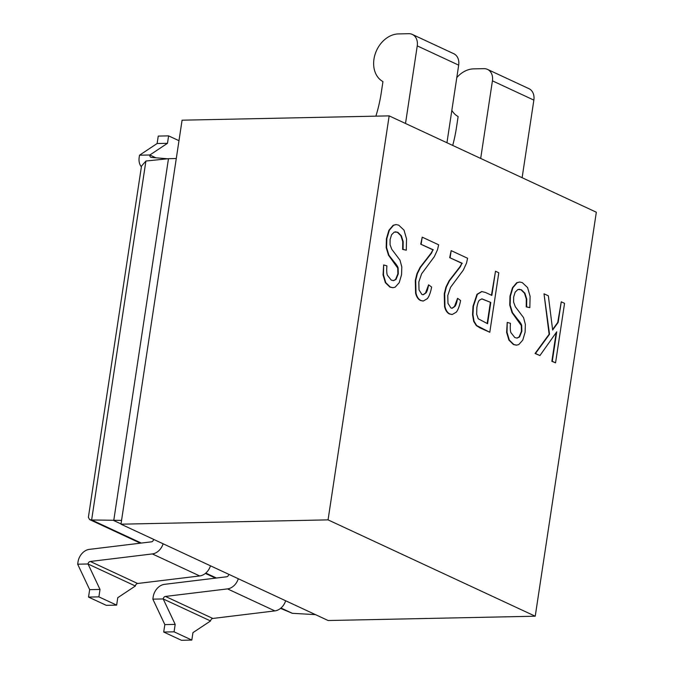 <?xml version="1.0" encoding="UTF-8"?>
<svg xmlns="http://www.w3.org/2000/svg" width="674" height="674" viewBox="0 0 674 674"><rect width="100%" height="100%" fill="white"/><g stroke="black" fill="none" stroke-linecap="round" stroke-linejoin="round"><path stroke-width="1.01" d="M280.974 608.024L292.331 613.306L315.516 614.646M292.331 613.306L280.561 608.378M176.285 158.525L168.475 158.685L145.913 161.027L141.498 166.09L88.378 517.312L89.6 519.57L91.63 519.974L121.564 520.379M389.159 115.877L596.33 212.217L535.232 616.213L328.162 620.527L120.983 524.187L328.061 519.873L389.159 115.877L182.081 120.191L120.983 524.187M228.84 574.341A2.57 1.988 114.9 0 1 226.582 576.792L164.523 584.333A12.865 9.942 -65.1 0 0 153.183 596.878L152.846 599.152L164.835 624.604L163.706 632.044L181.466 640.3L191.82 640.081L192.941 632.65L210.549 620.965A2.57 1.988 114.9 0 1 212.816 618.454L274.874 610.905A12.865 9.942 -65.1 0 0 285.658 600.761M535.232 616.213L328.061 519.873M556.21 332.552L551.854 361.315L555.561 362.831L564.559 303.351L561.265 301.817L558.148 322.433L552.646 330.033L548.341 295.81L544.002 293.797L549.537 334.237L535.468 353.488L539.925 355.56L556.732 331.81L552.276 361.306L555.561 362.831M544.002 293.797L549.125 334.245L535.055 353.496L539.925 355.56M561.265 301.817L557.735 322.442L552.587 329.552M519.031 289.256L520.951 289.744L524.507 293.257L526.31 299.054L526.217 306.872L529.84 307.664L530.101 296.316L527.59 287.596L522.283 282.608L519.696 282.027L517.152 282.709L512.889 287.714L510.395 296.147L510.159 305.061L512.451 312.61L517.379 318.979C520.143 322.164 521.583 324.346 521.693 325.534L521.853 331.263L519.544 336.924L517.101 338.104L514.793 337.539L510.909 332.636C510.243 330.808 510.092 327.699 510.462 323.318L507.219 322.416L507.033 332.349L509.333 340.126L513.874 344.54L516.545 345.139L518.744 344.616L522.771 340.117L525.105 332.215L525.366 324.388L523.546 317.606L515.315 306.712L513.613 302.146L513.664 296.973L515.147 292.187L517.843 289.542L521.364 289.736L524.92 293.249L526.731 299.045L526.638 306.864L529.84 307.664M507.219 322.416L506.621 332.366L508.921 340.134L513.462 344.549L516.343 345.139M519.494 282.035L516.739 282.726L512.476 287.722L509.982 296.156L509.746 305.069L512.038 312.618L521.28 325.542L521.44 331.271L519.132 336.933L516.891 338.104M481.649 291.581L476.973 294.319L473.005 306.232L472.55 314.699L473.662 321.338L476.307 325.584L480.006 327.901L489.796 332.257L498.794 272.768L495.5 271.243L491.843 295.423L485.465 292.457L481.859 291.572L477.386 294.311L473.418 306.223L472.963 314.691L474.083 321.329L476.72 325.576L489.796 332.257M495.5 271.243L491.456 295.246M461.892 263.323L460.426 266.66L449.474 280.788L446.34 287.116L444.671 293.856L444.975 306.594C445.893 310.402 447.544 312.862 449.92 313.974L452.22 314.505L456.239 312.188C458.093 309.914 459.542 306.021 460.595 300.52L457.579 298.296C456.846 302.5 455.961 305.212 454.908 306.434L452.187 308.254L450.906 307.959L447.983 303.384L447.78 295.473L450.544 287.335L463.282 270.156L466.492 263.189L467.604 258.268L451.176 250.627L449.693 257.653L461.892 263.323L460.005 266.668L449.061 280.797L445.927 287.124L444.259 293.864L444.562 306.603C445.48 310.411 447.132 312.871 449.507 313.983L452.018 314.505M457.579 298.296L454.495 306.443L451.984 308.245M432.927 249.852L431.461 253.197L420.509 267.325L417.375 273.644L415.706 280.384L416.01 293.123C416.928 296.939 418.579 299.399 420.955 300.503L423.255 301.034L427.274 298.717C429.127 296.442 430.576 292.558 431.63 287.057L428.613 284.824C427.88 289.028 426.996 291.741 425.943 292.963L423.221 294.782L421.941 294.487L419.017 289.913L418.815 282.01L421.579 273.863L434.317 256.684L437.527 249.725L438.639 244.797L422.21 237.155L420.728 244.182L432.927 249.852L431.04 253.205L420.096 267.334L416.962 273.652L415.294 280.392L415.597 293.131C416.515 296.948 418.166 299.408 420.542 300.511L423.053 301.034M428.613 284.824L425.53 292.971L423.019 294.782M395.469 231.797L397.39 232.286L400.946 235.799L402.757 241.604L402.656 249.414L406.279 250.206L406.54 238.857L404.029 230.137L398.722 225.15L396.135 224.577L393.591 225.259L389.328 230.264L386.834 238.689L386.598 247.602L388.89 255.151L393.818 261.52C396.582 264.705 398.022 266.887 398.132 268.075L398.292 273.812L395.983 279.466L393.54 280.645L391.232 280.081L387.348 275.177C386.682 273.349 386.531 270.24 386.901 265.859L383.658 264.958L383.472 274.899L385.772 282.667L390.313 287.082L392.984 287.68L395.183 287.158L399.21 282.659L401.544 274.756L401.805 266.929L399.985 260.156L391.754 249.254L390.052 244.687L390.103 239.514L391.586 234.729L394.282 232.083L397.803 232.277L401.359 235.79L403.17 241.595L403.077 249.405L406.279 250.206M383.658 264.958L383.059 274.908L385.359 282.676L389.901 287.09L392.782 287.68M395.933 224.585L393.178 225.268L388.915 230.272L386.421 238.697L386.185 247.611L388.477 255.16L397.719 268.084L397.879 273.821L395.571 279.474L393.33 280.645M551.854 361.315L552.276 361.306M526.217 306.872L526.638 306.864M487.572 323.705L478.228 318.768L476.686 314.303L476.847 307.555C477.537 303.662 478.388 301.202 479.399 300.183L481.952 298.86L490.782 302.441L487.572 323.705M481.741 298.868L490.782 302.441M490.369 302.449L487.184 323.528M449.693 257.653L462.305 263.315M451.176 250.627L450.114 257.645M420.728 244.182L433.34 249.843M422.21 237.155L421.149 244.173M402.656 249.414L403.077 249.405M522.123 177.709L533.859 100.106A12.865 9.942 -65.1 0 0 528.93 88.656L487.496 69.388A12.865 9.942 -65.1 0 0 483.94 68.655L473.586 68.874A25.73 19.883 -65.1 0 0 456.804 77.577M451.841 110.393A25.73 19.883 -65.1 0 0 458.126 116.543L456.424 127.799A128.633 99.432 114.9 0 1 452.709 145.432M480.688 158.441L492.424 80.838A12.865 9.942 -65.1 0 0 487.496 69.388M446.946 142.753L458.682 65.142A12.865 9.942 -65.1 0 0 453.754 53.701L412.32 34.433A12.865 9.942 -65.1 0 0 408.764 33.7L398.418 33.919A25.73 19.883 -65.1 0 0 375.165 54.063A25.73 19.883 -65.1 0 0 382.95 81.588L381.248 92.844A128.633 99.432 114.9 0 1 375.881 116.155M405.512 123.485L417.248 45.874A12.865 9.942 -65.1 0 0 412.32 34.433M153.664 539.377A2.57 1.988 114.9 0 1 151.406 541.837L89.347 549.377A12.865 9.942 -65.1 0 0 78.007 561.922L77.67 564.197L89.659 589.649L88.53 597.088L106.29 605.345L116.644 605.126L117.765 597.695L135.373 586.001A2.57 1.988 114.9 0 1 137.639 583.49L199.706 575.95A12.865 9.942 -65.1 0 0 210.482 565.798M167.632 158.769L151.397 157.421A2.57 1.988 114.9 0 1 150.858 157.286A2.57 1.988 114.9 0 1 149.872 154.995L139.518 155.205L139.173 157.48A12.865 9.942 -65.1 0 0 141.388 166.84M116.644 605.126L98.884 596.869L100.013 589.43L88.016 563.986L77.67 564.197M135.373 586.001L88.016 563.986A2.57 1.988 114.9 0 1 90.291 561.476L152.349 553.927A12.865 9.942 -65.1 0 0 163.125 543.783M178.981 140.697L168.601 135.87L158.255 136.089L157.126 143.52L139.518 155.205M168.601 135.87L167.481 143.309L149.872 154.995L155.905 157.8M157.126 143.52L167.481 143.309M121.025 523.925L113.746 520.547L168.475 158.685M152.846 599.152L163.192 598.942A2.57 1.988 114.9 0 1 165.467 596.431L227.526 588.891A12.865 9.942 -65.1 0 0 238.301 578.739M191.82 640.081L174.06 631.824L175.189 624.394L163.192 598.942L210.549 620.965M163.706 632.044L174.06 631.824M164.835 624.604L175.189 624.394M88.53 597.088L98.884 596.869M89.659 589.649L100.013 589.43M145.913 161.027L91.63 519.974L141.287 543.067M526.31 299.054L526.731 299.045M473.662 321.338L474.083 321.329M460.005 266.668L460.426 266.66M431.04 253.205L431.461 253.197M533.859 100.106L492.424 80.838M458.682 65.142L417.248 45.874M205.806 573.069L216.464 578.022M212.816 618.454L165.467 596.431M274.874 610.905L227.526 588.891M137.639 583.49L90.291 561.476M199.706 575.95L152.349 553.927M481.859 291.572L481.438 291.581M215.537 578.132L205.385 573.414M140.361 543.177L89.6 519.57"/></g></svg>
